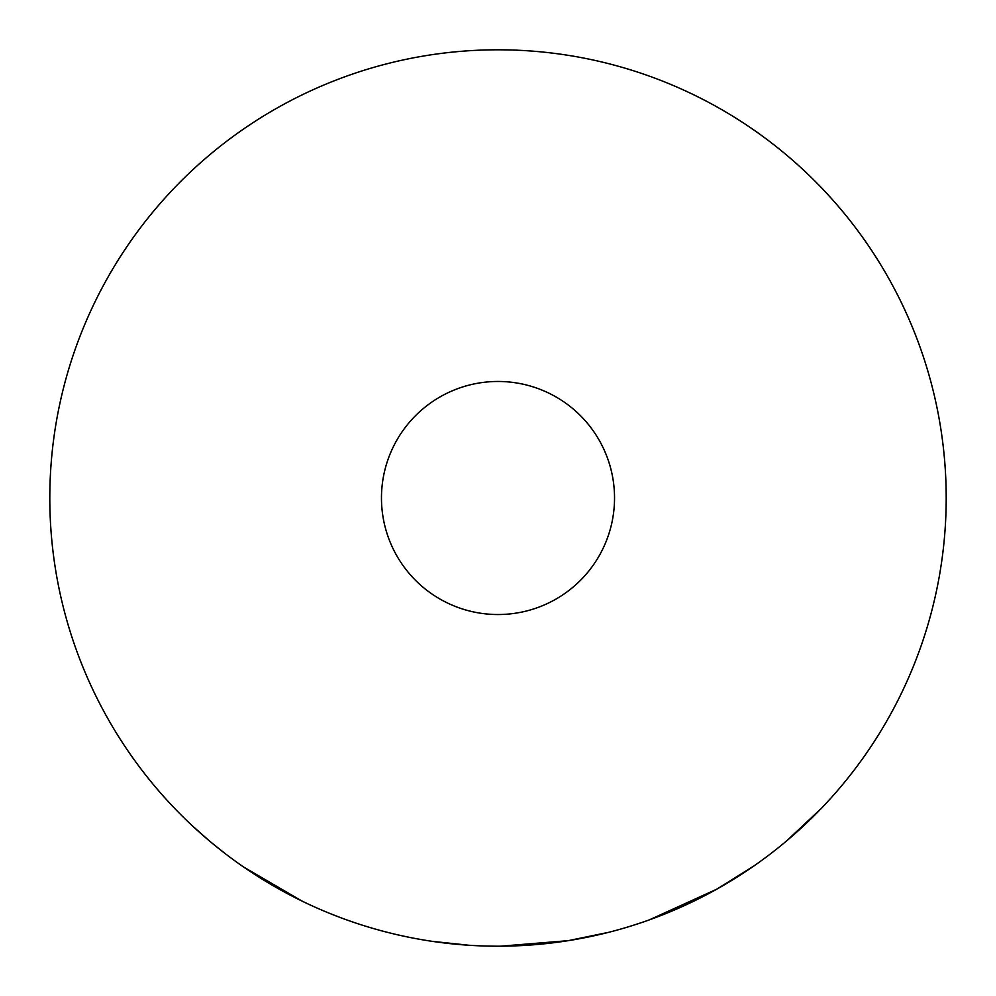 <?xml version="1.0" encoding="UTF-8"?>
<svg xmlns="http://www.w3.org/2000/svg" width="996" height="996" viewBox="0 0 996 996"><rect width="100%" height="100%" fill="white"/><g stroke="black" fill="none" stroke-linecap="round" stroke-linejoin="round"><path stroke-width="1.49" d="M946.2 498A448.2 448.2 0 0 1 498 946.2A448.2 448.2 0 0 1 49.8 498A448.2 448.2 0 0 1 498 49.8A448.2 448.2 0 0 1 946.2 498M614.532 498A116.532 116.532 0 0 1 498 614.532A116.532 116.532 0 0 1 381.468 498A116.532 116.532 0 0 1 498 381.468A116.532 116.532 0 0 1 614.532 498M649.392 919.856L716.734 889.204L753.984 865.91M699.366 898.417L706.152 894.931M632.435 925.558L642.183 922.371M688.535 903.683L695.569 900.309M786.653 840.873L821.389 808.329M608.568 932.343L568.118 940.685M500.639 946.188L568.268 940.66M432.227 941.345L468.967 945.254M417.274 938.867L424.981 940.212M346.197 919.706L353.58 922.296M398.4 934.995L405.858 936.626M329.514 913.332L339.051 917.067M192.676 826.107L209.521 841.022M210.617 841.944L224.399 852.999M243.671 867.055L301.925 901.031"/></g></svg>
